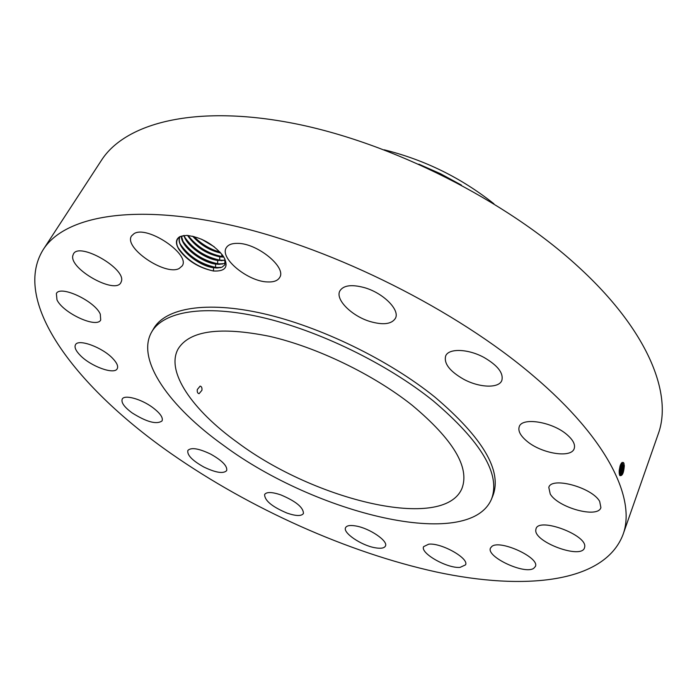 <?xml version="1.0" encoding="UTF-8"?>
<svg xmlns="http://www.w3.org/2000/svg" width="697" height="697" viewBox="0 0 697 697"><rect width="100%" height="100%" fill="white"/><g stroke="black" fill="none" stroke-linecap="round" stroke-linejoin="round"><path stroke-width="1.05" d="M533.257 375.814C456.483 310.235 335.057 249.238 234.453 225.967C133.606 202.609 64.403 216.227 43.214 249.604C10.289 302.716 78.439 389.161 171.584 453.921C250.267 508.723 347.585 552.529 436.505 572.028C524.423 590.847 604.194 582.997 622.918 534.852C636.352 499.331 608.037 439.127 533.257 375.814M622.918 534.852L658.116 434.309C673.067 394.284 648.071 330.43 578.153 266.637C506.379 200.501 391.034 142.38 293.271 123.325C195.282 104.219 125.329 122.89 101.405 160.371L43.214 249.604M177.369 246.163L178.284 247.94C186.691 259.92 198.418 267.604 213.465 271.002C225.297 271.542 228.782 266.968 223.929 257.263L222.326 254.928C212.533 243.532 200.631 237.024 186.622 235.394L180.018 236.562C175.557 239.106 175.261 243.497 179.138 249.735L178.754 249.09C175.496 243.096 176.071 238.897 180.497 236.501L184.2 235.473M224.87 258.962L224.852 264.843L221.846 267.282L213.535 267.735L213.465 271.002C198.732 267.822 187.293 260.739 179.138 249.735M460.055 567.393L465.526 564.875C469.403 558.463 441.279 542.614 428.707 544.183L423.637 546.631C419.873 553.096 447.134 568.578 460.055 567.393M491.516 499.078L492.971 495.523C502.249 470.728 482.882 437.908 434.867 397.063C388.734 359.852 320.202 326.553 263.152 313.589C206.016 300.634 165.433 308.074 153.671 328.566L151.737 331.885C135.575 359.635 169.528 406.865 223.598 445.409C315.636 513.828 469.133 551.885 491.516 499.078C500.751 474.404 481.305 441.663 433.177 400.836C386.931 363.634 318.285 330.282 261.192 317.222C204.003 304.171 163.438 311.489 151.737 331.885M491.838 546.439L490.505 548.042C485.818 556.668 524.588 574.886 533.728 568.334L535.366 566.504C540.158 557.809 499.993 539.312 491.838 546.439M535.775 530.068C534.207 542.127 581.368 559.508 584.487 547.859L584.696 546.953C587.353 535.017 538.816 517.026 536.028 528.762L535.775 530.068M550.247 494.06C558.358 507.834 598.043 518.646 600.901 507.582L599.673 501.404C592.032 487.386 551.318 476.399 548.8 487.403L550.247 494.06M526.766 441.062C541.229 453.547 571.244 458.574 574.189 448.624C575.495 444.599 573.091 439.946 566.966 434.64C552.372 421.79 521.975 416.954 519.248 426.686C517.862 430.877 520.371 435.669 526.766 441.062M463.557 379.194C479.188 387.75 498.834 388.604 501.823 380.484C503.713 373.139 497.754 365.455 483.945 357.422C468.027 348.709 448.589 348.151 445.671 355.958C443.736 363.486 449.696 371.231 463.557 379.194M370.334 321.596C383.289 325.238 391.644 324.157 395.391 318.363C400.244 310.06 383.376 293.019 364.505 287.661C351.706 284.21 343.499 285.273 339.901 290.849C334.908 299.405 351.819 316.203 370.334 321.596M267.683 281.945C273.773 282.198 277.772 280.699 279.68 277.458C286.798 267.404 257.271 243.166 237.599 243.366C231.883 243.27 228.111 244.734 226.29 247.749C219.215 258.117 248.141 281.684 267.683 281.945M179.138 268.519L182.144 265.949C190.943 254.64 147.363 225.07 134.103 233.617L131.611 235.865C123.064 247.444 165.233 276.16 179.138 268.519M121.409 281.318C126.148 268.667 79.336 241.798 73.464 253.908L72.784 255.738C69.552 269.164 115.118 294.587 120.86 282.651L121.409 281.318M100.281 314.138C94.897 301.052 60.273 284.829 56.37 293.542L56.988 299.902C63.192 313.162 96.744 328.601 100.716 319.993L100.281 314.138M112.914 358.641C102.668 347.437 78.247 338.428 75.485 344.745C74.222 347.228 75.746 350.713 80.085 355.209C90.558 366.3 114.352 375.03 117.218 368.73C118.429 366.369 117 362.998 112.914 358.641M152.321 407.248C140.89 398.858 124.301 394.424 122.228 399.085C120.973 402.509 124.293 407.135 132.177 412.946C146.753 422.086 156.712 424.734 162.061 420.91C163.316 417.608 160.075 413.051 152.321 407.248M210.703 454.122C198.68 448.389 191.065 447.169 187.85 450.462C186.962 455.028 192.294 460.551 203.838 467.025C215.782 472.74 223.388 473.943 226.673 470.623C227.588 466.154 222.265 460.647 210.703 454.122M280.752 494.861C271.908 491.908 266.533 491.786 264.616 494.487C264.564 500.542 272.057 506.754 287.094 513.114C295.998 516.146 301.444 516.277 303.43 513.523C303.509 507.512 295.946 501.291 280.752 494.861M355.723 525.956C350.086 525.007 346.705 525.573 345.581 527.655C342.541 532.691 361.229 545.403 374.916 547.729C380.736 548.774 384.239 548.225 385.424 546.065C388.517 541.107 369.462 528.134 355.723 525.956M624.338 465.561C623.789 473.01 622.255 476.33 619.738 475.537L619.163 472.514C619.79 464.725 621.315 461.527 623.745 462.939L624.085 463.914M623.902 463.331L624.207 465.605L623.937 464.986L621.445 474.683M619.372 474.326L620.469 475.206C622.648 474.073 623.902 470.876 624.242 465.605M623.719 462.895L623.937 464.986L622.979 465.396L622.168 462.338L622.944 465.387L622.674 464.777L620.199 474.404M224.861 264.825L221.864 267.256L217.046 268.005L213.456 267.692C199.717 264.546 189.026 257.507 181.377 246.581C179.181 242.695 178.702 239.437 179.939 236.788M237.468 442.456C314.913 500.481 443.867 531.855 461.98 488.37C469.856 467.356 453.268 439.668 412.206 405.297C373.426 374.472 316.647 347.071 269.295 336.276C220.069 326.414 189.723 330.578 178.24 348.744C165.276 371.388 192.52 410.193 237.468 442.456M620.252 475.18L621.898 474.16L624.207 465.605M461.431 185.114L440.565 173.771L418.845 164.161M213.535 267.735C197.068 265.74 174.424 245.762 179.931 236.797M197.321 389.527C197.007 391.967 197.591 393.352 199.072 393.692L201.93 390.276C202.182 387.828 201.59 386.443 200.135 386.103L197.321 389.527M619.685 474.814C621.654 473.124 622.752 469.978 622.979 465.396M493.938 203.803C461.266 177.866 424.682 159.866 384.204 149.811M182.013 239.611L182.684 240.874C191.074 252.811 202.722 260.425 217.621 263.727L215.539 264.05L219.032 264.355L223.946 263.588L225.488 262.752L223.929 263.614L215.617 264.093C201.111 262.281 180.619 246.093 181.403 236.126M619.668 474.796L620.652 473.882L622.944 465.387M622.465 462.73L622.674 464.777L621.715 465.178L621.436 463.043M215.539 264.05C201.869 260.948 191.213 253.943 183.564 243.035L181.42 236.117M619.406 473.611L621.68 465.178L621.419 463.069M619.276 473.812L621.715 465.187M621.323 463.209L619.258 473.646M183.982 235.508C186.387 245.579 204.77 258.805 217.699 260.46L225.262 260.225M184.182 236.074L184.879 237.363C193.252 249.273 204.857 256.844 219.694 260.103L217.612 260.417C204.012 257.359 193.391 250.389 185.75 239.507L184.008 235.499M217.612 260.417L225.253 260.199M620.417 464.969L619.154 471.486M619.154 471.564L620.452 464.855M188.068 235.473C196.798 246.616 208.02 253.621 221.759 256.487L219.677 256.801C206.146 253.786 195.569 246.851 187.937 235.995L187.624 235.447M219.677 256.801L223.824 257.08M187.589 235.438C195.09 246.599 205.815 253.725 219.764 256.844L223.842 257.115M620.103 465.788L619.197 470.571M220.827 253.037C209.91 250.563 200.544 244.961 192.72 236.222M220.853 253.072C209.91 250.606 200.509 244.987 192.668 236.205M214.118 246.721L201.59 239.228M214.223 246.799L201.468 239.176M179.826 243.157L180.488 244.403C188.887 256.357 200.57 264.006 215.547 267.36L220.531 267.665M217.699 260.46L217.621 263.727L222.535 264.024M219.764 256.844L219.694 260.103L224.53 260.39M221.803 254.239L221.759 256.487L223.58 256.705M193.897 236.51C201.407 244.116 210.111 249.317 220.008 252.114M623.432 462.468L622.665 463.13M621.68 465.178L621.41 464.568L620.452 464.969M215.617 264.093L215.547 267.36L213.456 267.692M178.284 247.94L178.754 249.09M219.363 267.683L217.046 268.005M180.488 244.403L181.377 246.581M221.341 264.041L219.041 264.355M182.684 240.874L183.564 243.035M223.31 260.408L221.019 260.713M184.879 237.363L185.75 239.507M223.763 256.984L222.996 257.088M187.711 235.447L187.937 235.995"/></g></svg>
